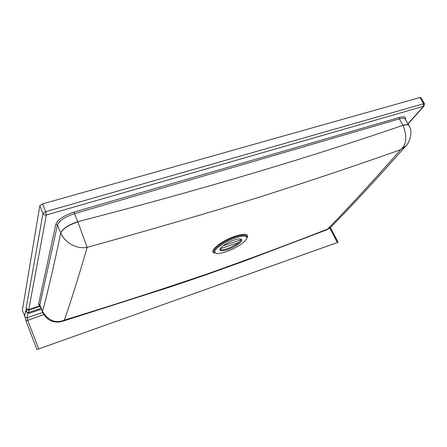 <?xml version="1.0" encoding="UTF-8"?>
<svg xmlns="http://www.w3.org/2000/svg" width="447" height="447" viewBox="0 0 447 447"><rect width="100%" height="100%" fill="white"/><g stroke="black" fill="none" stroke-linecap="round" stroke-linejoin="round"><path stroke-width="0.67" d="M241.397 239.257C239.938 242.464 235.189 245.621 227.137 248.728C223.478 249.923 221.053 250.191 219.863 249.527M234.256 240.033C226.942 242.375 218.689 248.18 219.941 250.029C220.723 251.125 223.26 250.979 227.551 249.594C234.759 247.247 242.95 241.536 241.732 239.631C240.994 238.553 238.502 238.681 234.256 240.033M36.95 349.565L338.105 242.274L330.422 227.517L338.1 242.268L36.95 349.565L25.987 320.935L25.228 317.147L22.35 310.374L39.822 205.743L42.482 203.916L45.644 211.66L424.376 103.514L424.08 105.978L423.516 106.313L423.521 103.475L420.018 97.519L42.482 203.916M40.504 307.022L39.912 306.357L40.18 306.184M407.899 123.875L423.516 106.313L46.343 214.985L28.669 310.117L39.912 306.357L38.576 304.206L55.83 224.293C57.808 219.55 63.904 215.465 74.118 212.051L399.311 117.488C404.379 116.175 406.418 116.879 405.44 119.6M424.376 103.514L420.878 97.569L420.018 97.519M406.167 145.599L400.635 149.711C358.041 164.842 311.073 180.616 259.718 197.032C208.084 212.979 150.561 229.758 87.154 247.37C78.231 278.084 70.626 302.345 64.34 320.153C115.902 304.239 163.418 288.879 206.877 274.072C250.158 258.662 290.382 243.671 327.562 229.099C347.956 208.436 372.317 181.974 400.635 149.711C406.546 144.644 407.368 136.559 403.099 125.456C406.295 124.545 408.212 124.573 408.86 125.534L408.86 125.534C413.877 132.519 408.34 144.47 405.686 146.141C376.497 179.191 351.471 206.263 330.601 227.35L326.785 229.819L330.601 227.35M42.532 312.207L42.504 311.525C48.511 320.728 55.791 323.606 64.34 320.153L62.641 321.259M326.779 229.819L244.548 260.981L205.799 274.877L172.235 286.264L62.859 321.192C61.021 321.684 58.384 322.404 55.087 321.913C49.952 321.477 45.773 318.253 42.543 312.246L42.504 311.525C47.678 292.528 53.757 266.367 60.747 233.055L60.731 233.004C62.619 228.674 68.307 224.902 77.795 221.69C210.252 187.427 315.118 155.539 402.998 125.289C406.189 124.378 408.117 124.417 408.781 125.406L408.821 125.473M408.86 125.534L405.138 119.081C404.457 118.064 402.518 118.002 399.327 118.896L403.099 125.456M399.311 117.488L399.327 118.896L74.431 213.666L77.879 221.902L87.154 247.37C79.097 249.013 66.379 245.191 60.747 233.055C62.681 228.825 68.391 225.109 77.879 221.902M246.811 238.15C249.163 233.865 245.47 233.144 235.731 235.988C220.757 240.721 206.553 253.019 215.594 253.036M246.973 237.312L247.001 237.167C246.995 234.625 243.218 234.513 235.67 236.832C223.394 240.732 210.274 250.717 214.711 252.566L214.845 252.639M226.059 251.722C235.508 248.616 246.509 241.43 246.822 238.067C246.811 235.614 243.151 235.513 235.843 237.765C223.958 241.548 211.241 251.203 215.521 252.996C217.354 253.862 220.863 253.432 226.059 251.722M220.108 248.789L238.888 242.481M27.938 313.313L27.105 317.767L27.647 320.091L38.626 348.716M43.733 314.632L25.987 320.935M42.655 312.514L27.105 317.767L25.172 317.454M26.624 312.04L25.602 310.995C25.736 310.509 26.094 310.866 26.686 312.067L26.043 308.536L42.968 213.476L45.644 211.66L46.343 214.985C44.789 215.281 43.666 214.778 42.968 213.476L39.822 205.743M24.646 316.375L25.602 310.995M26.747 312.291L29.156 312.28L29.2 313.291L26.747 312.291L26.535 311.76M26.194 309.905L28.669 310.117L29.156 312.28L41.007 308.301M40.04 305.832L28.619 309.659L26.043 308.536M337.284 242.369L329.825 228.043M74.118 212.051L74.431 213.666C64.96 216.84 59.3 220.622 57.451 225.014L39.867 304.77L42.543 312.246M55.83 224.293L57.451 225.014L60.731 233.004M38.576 304.206L39.867 304.77L42.482 311.475M222.975 245.844L241.285 239.715M407.999 124.048L424.08 105.978M41.359 309.201L29.2 313.291M246.822 238.067L247.001 237.167M215.521 252.996L214.711 252.566"/></g></svg>

